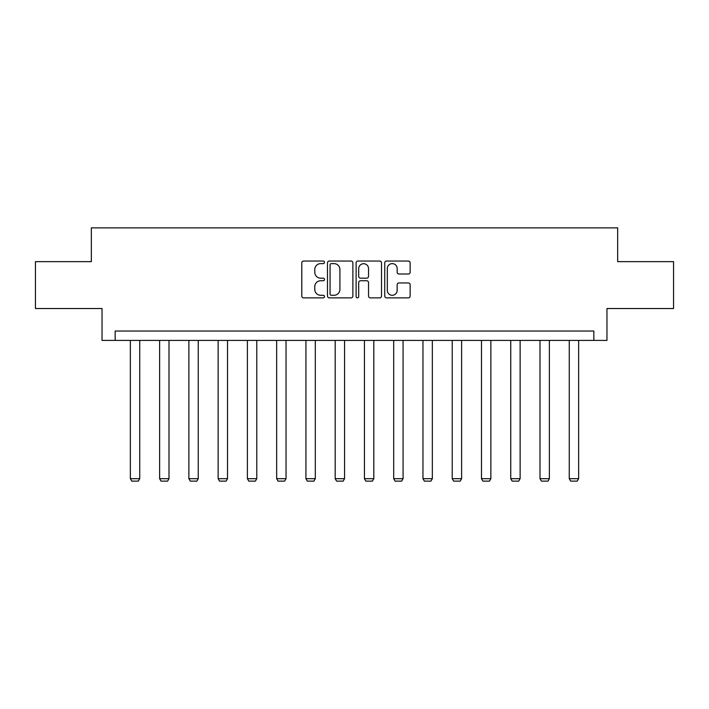 <?xml version="1.0" encoding="UTF-8"?>
<svg xmlns="http://www.w3.org/2000/svg" width="709" height="709" viewBox="0 0 709 709"><rect width="100%" height="100%" fill="white"/><g stroke="black" fill="none" stroke-linecap="round" stroke-linejoin="round"><path stroke-width="1.06" d="M324.492 262.33A1.285 1.285 0 0 0 323.198 261.045L303.638 261.045A1.843 1.843 0 0 0 301.795 262.888L301.795 296.025A1.843 1.843 0 0 0 303.638 297.869L323.198 297.869A1.285 1.285 0 0 0 324.492 296.575A1.285 1.285 0 0 0 323.198 295.29L320.672 295.29A5.894 5.894 0 0 1 314.778 289.396L314.778 286.631A5.894 5.894 0 0 1 320.672 280.746L323.198 280.746A1.285 1.285 0 0 0 324.492 279.452A1.285 1.285 0 0 0 323.198 278.167L320.672 278.167A5.894 5.894 0 0 1 314.778 272.274L314.778 269.509A5.894 5.894 0 0 1 320.672 263.624L323.198 263.624A1.285 1.285 0 0 0 324.492 262.33M408.304 274.02A1.843 1.843 0 0 0 410.148 272.185L410.148 262.888A1.843 1.843 0 0 0 408.304 261.045L386.582 261.045A1.843 1.843 0 0 0 384.739 262.888L384.739 296.025A1.843 1.843 0 0 0 386.582 297.869L408.304 297.869A1.843 1.843 0 0 0 410.148 296.025L410.148 284.796A1.843 1.843 0 0 0 408.304 282.953L399.007 282.953A1.843 1.843 0 0 0 397.164 284.796L397.164 290.362A4.928 4.928 0 0 1 392.245 295.29A4.928 4.928 0 0 1 387.318 290.362L387.318 268.543A4.928 4.928 0 0 1 392.245 263.624A4.928 4.928 0 0 1 397.164 268.543L397.164 272.185A1.843 1.843 0 0 0 399.007 274.02L408.304 274.02M593.832 340.417L606.966 340.417L606.966 308.53L673.55 308.53L673.55 261.639L617.654 261.639L617.654 227.873L91.346 227.873L91.346 261.639L35.45 261.639L35.45 308.53L102.034 308.53L102.034 340.417L593.832 340.417L593.832 331.032L115.168 331.032L115.168 340.417M352.887 262.888A1.843 1.843 0 0 0 351.044 261.045L329.322 261.045A1.843 1.843 0 0 0 327.478 262.888L327.478 296.025A1.843 1.843 0 0 0 329.322 297.869L351.044 297.869A1.843 1.843 0 0 0 352.887 296.025L352.887 262.888M357.956 261.045L379.678 261.045A1.843 1.843 0 0 1 381.522 262.888L381.522 296.025A1.843 1.843 0 0 1 379.678 297.869L370.382 297.869A1.843 1.843 0 0 1 368.538 296.025L368.538 282.581A1.843 1.843 0 0 0 366.695 280.746L360.526 280.746A1.843 1.843 0 0 0 358.692 282.581L358.692 296.575A1.285 1.285 0 0 1 357.398 297.869A1.285 1.285 0 0 1 356.113 296.575L356.113 262.888A1.843 1.843 0 0 1 357.956 261.045M331.351 263.624A1.285 1.285 0 0 0 330.057 264.909L330.057 293.996A1.285 1.285 0 0 0 331.351 295.29L334.019 295.29A5.894 5.894 0 0 0 339.912 289.396L339.912 269.509A5.894 5.894 0 0 0 334.019 263.624L331.351 263.624M368.538 268.64A4.928 4.928 0 0 0 363.611 263.713A4.928 4.928 0 0 0 358.692 268.64L358.692 276.324A1.843 1.843 0 0 0 360.526 278.167L366.695 278.167A1.843 1.843 0 0 0 368.538 276.324L368.538 268.64M139.735 340.417L139.735 478.69L130.359 478.69L130.359 340.417M139.735 478.69L138.326 481.127L131.768 481.127L130.359 478.69M168.999 340.417L168.999 478.69L159.622 478.69L159.622 340.417M168.999 478.69L167.59 481.127L161.023 481.127L159.622 478.69M198.254 340.417L198.254 478.69L188.878 478.69L188.878 340.417M198.254 478.69L196.854 481.127L190.287 481.127L188.878 478.69M227.518 340.417L227.518 478.69L218.142 478.69L218.142 340.417M227.518 478.69L226.109 481.127L219.542 481.127L218.142 478.69M256.782 340.417L256.782 478.69L247.397 478.69L247.397 340.417M256.782 478.69L255.373 481.127L248.806 481.127L247.397 478.69M286.037 340.417L286.037 478.69L276.661 478.69L276.661 340.417M286.037 478.69L284.628 481.127L278.07 481.127L276.661 478.69M315.301 340.417L315.301 478.69L305.925 478.69L305.925 340.417M315.301 478.69L313.892 481.127L307.325 481.127L305.925 478.69M344.556 340.417L344.556 478.69L335.18 478.69L335.18 340.417M344.556 478.69L343.156 481.127L336.589 481.127L335.18 478.69M373.82 340.417L373.82 478.69L364.444 478.69L364.444 340.417M373.82 478.69L372.411 481.127L365.844 481.127L364.444 478.69M403.075 340.417L403.075 478.69L393.699 478.69L393.699 340.417M403.075 478.69L401.675 481.127L395.108 481.127L393.699 478.69M432.339 340.417L432.339 478.69L422.963 478.69L422.963 340.417M432.339 478.69L430.93 481.127L424.372 481.127L422.963 478.69M461.603 340.417L461.603 478.69L452.218 478.69L452.218 340.417M461.603 478.69L460.194 481.127L453.627 481.127L452.218 478.69M490.858 340.417L490.858 478.69L481.482 478.69L481.482 340.417M490.858 478.69L489.458 481.127L482.891 481.127L481.482 478.69M520.122 340.417L520.122 478.69L510.746 478.69L510.746 340.417M520.122 478.69L518.713 481.127L512.146 481.127L510.746 478.69M549.378 340.417L549.378 478.69L540.001 478.69L540.001 340.417M549.378 478.69L547.977 481.127L541.41 481.127L540.001 478.69M578.641 340.417L578.641 478.69L569.265 478.69L569.265 340.417M578.641 478.69L577.232 481.127L570.674 481.127L569.265 478.69"/></g></svg>
